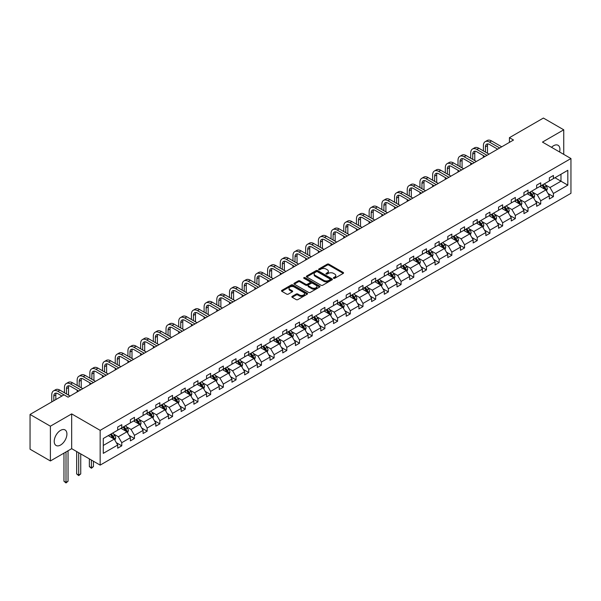 <?xml version="1.0" encoding="UTF-8"?>
<svg xmlns="http://www.w3.org/2000/svg" width="601" height="601" viewBox="0 0 601 601"><rect width="100%" height="100%" fill="white"/><g stroke="black" fill="none" stroke-linecap="round" stroke-linejoin="round"><path stroke-width="0.9" d="M333.623 278.293A0.789 0.458 0 0 0 334.742 278.293L343.231 273.395A1.127 0.654 0 0 0 343.562 272.929A1.127 0.654 0 0 0 343.231 272.471L328.852 264.17A1.127 0.654 0 0 0 327.252 264.17L318.77 269.068A0.789 0.458 0 0 0 319.882 269.714L320.987 269.083A3.614 2.088 0 0 1 326.095 269.083L327.297 269.774A3.614 2.088 0 0 1 328.356 271.246A3.614 2.088 0 0 1 327.297 272.726L326.193 273.357A0.789 0.458 0 0 0 327.312 274.003L328.409 273.372A3.614 2.088 0 0 1 333.525 273.372L334.719 274.064A3.614 2.088 0 0 1 335.779 275.536A3.614 2.088 0 0 1 334.719 277.016L333.623 277.647A0.789 0.458 0 0 0 333.623 278.293L333.623 277.647M60.566 445.033A8.977 5.184 120 0 0 66.433 437.122A8.977 5.184 120 0 0 65.058 429.925A8.977 5.184 120 0 0 60.566 430.369A8.977 5.184 120 0 0 54.706 438.279A8.977 5.184 120 0 0 56.081 445.476A8.977 5.184 120 0 0 60.566 445.033M559.584 151.978A8.977 5.184 120 0 0 558.066 145.292A8.977 5.184 120 0 0 553.574 145.735A8.977 5.184 120 0 0 551.515 147.32M292.184 296.361A1.127 0.654 0 0 0 291.853 296.819A1.127 0.654 0 0 0 292.184 297.285L296.218 299.614A1.127 0.654 0 0 0 297.818 299.614L307.246 294.167A1.127 0.654 0 0 0 307.577 293.709A1.127 0.654 0 0 0 307.246 293.25L292.867 284.949A1.127 0.654 0 0 0 291.267 284.949L281.839 290.388A1.127 0.654 0 0 0 281.508 290.846A1.127 0.654 0 0 0 281.839 291.312L286.715 294.122A1.127 0.654 0 0 0 288.315 294.122L292.349 291.793A1.127 0.654 0 0 0 292.679 291.335A1.127 0.654 0 0 0 292.349 290.869L289.93 289.479A3.02 1.743 0 0 1 289.043 288.247A3.02 1.743 0 0 1 290.907 286.632A3.02 1.743 0 0 1 294.205 287.008L303.67 292.477A3.02 1.743 0 0 1 304.557 293.709A3.02 1.743 0 0 1 302.686 295.324A3.02 1.743 0 0 1 299.396 294.941L297.818 294.032A1.127 0.654 0 0 0 296.218 294.032L292.184 296.361L292.184 297.285M71.677 413.901L50.394 426.192L30.05 414.442L30.05 449.21L50.394 460.959L71.677 448.669L100.157 465.114L100.157 430.346L71.677 413.901L71.677 448.669M563.746 154.382L563.746 129.808L542.47 142.091L570.95 158.536L100.157 430.346M563.746 129.808L543.402 118.059L509.423 137.674L509.423 142.377M30.05 414.442L64.029 394.827L68.093 397.178L513.494 140.025L509.423 137.674M321.062 285.272A1.127 0.654 0 0 0 322.662 285.272L332.09 279.826A1.127 0.654 0 0 0 332.421 279.367A1.127 0.654 0 0 0 332.09 278.902L317.711 270.6A1.127 0.654 0 0 0 316.111 270.6L306.683 276.047A1.127 0.654 0 0 0 306.352 276.505A1.127 0.654 0 0 0 306.683 276.971L321.062 285.272M304.241 278.466A0.789 0.458 0 0 1 305.045 278.579L319.649 287.008L310.236 292.439A1.127 0.654 0 0 1 308.644 292.439L294.265 284.138L294.265 283.214A1.127 0.654 0 0 0 293.934 283.68A1.127 0.654 0 0 0 294.265 284.138M294.265 283.214L298.299 280.885A1.127 0.654 0 0 1 299.891 280.885L305.729 284.258A1.127 0.654 0 0 0 307.321 284.258L310.003 282.71A1.127 0.654 0 0 0 310.334 282.252A1.127 0.654 0 0 0 310.003 281.786L303.926 278.286A0.789 0.458 0 0 1 305.045 277.639L319.664 286.076A1.127 0.654 0 0 1 319.995 286.534A1.127 0.654 0 0 1 319.664 287L319.664 286.076M50.394 426.192L50.394 460.959M103.289 438.497L117.698 430.181L117.698 427.033L121.77 424.689L121.77 427.837L130.394 422.856L130.394 419.708L134.459 417.357L134.459 420.505L143.091 415.524L143.091 412.376L147.155 410.025L147.155 413.172L155.787 408.192L155.787 405.044L159.851 402.7L159.851 405.848L168.483 400.867L168.483 397.719L172.547 395.368L172.547 398.516L181.171 393.535L181.171 390.387L185.243 388.036L185.243 391.183L193.868 386.203L193.868 383.055L197.939 380.711L197.939 383.859L206.564 378.878L206.564 375.73L210.635 373.379L210.635 376.526L219.26 371.546L219.26 368.398L223.332 366.047L223.332 369.194L231.956 364.214L231.956 361.066L236.028 358.722L236.028 361.87L244.652 356.889L244.652 353.741L248.724 351.39L248.724 354.537L257.348 349.557L257.348 346.409L261.42 344.057L261.42 347.205L270.044 342.224L270.044 339.077L274.109 336.733L274.109 339.881L282.74 334.9L282.74 331.752L286.805 329.401L286.805 332.548L295.437 327.568L295.437 324.42L299.501 322.068L299.501 325.216L308.133 320.235L308.133 317.088L312.197 314.744L312.197 317.891L320.821 312.911L320.821 309.763L324.893 307.411L324.893 310.559L333.517 305.578L333.517 302.431L337.589 300.079L337.589 303.227L346.214 298.246L346.214 295.099L350.285 292.755L350.285 295.902L358.91 290.922L358.91 287.774L362.981 285.422L362.981 288.57L371.606 283.589L371.606 280.442L375.678 278.09L375.678 281.238L384.302 276.257L384.302 273.109L388.374 270.766L388.374 273.913L396.998 268.932L396.998 265.785L401.07 263.433L401.07 266.581L409.694 261.6L409.694 258.453L413.766 256.101L413.766 259.249L422.39 254.268L422.39 251.12L426.455 248.776L426.455 251.924L435.086 246.943L435.086 243.796L439.151 241.444L439.151 244.592L447.783 239.611L447.783 236.463L451.847 234.112L451.847 237.26L460.479 232.279L460.479 229.131L464.543 226.787L464.543 229.935L473.167 224.954L473.167 221.807L477.239 219.455L477.239 222.603L485.863 217.622L485.863 214.474L489.935 212.123L489.935 215.271L498.56 210.29L498.56 207.142L502.631 204.798L502.631 207.946L511.256 202.965L511.256 199.817L515.327 197.466L515.327 200.614L523.952 195.633L523.952 192.485L528.024 190.134L528.024 193.282L536.648 188.301L536.648 185.153L540.72 182.809L540.72 185.957L549.344 180.976L549.344 177.828L553.416 175.477L553.416 178.625L567.817 170.308L567.817 185.153L553.416 193.469L553.416 196.617L549.344 198.969L549.344 195.821L540.72 200.802L540.72 203.949L536.648 206.301L536.648 203.153L528.024 208.134L528.024 211.282L523.952 213.625L523.952 210.478L515.327 215.459L515.327 218.606L511.256 220.958L511.256 217.81L502.631 222.791L502.631 225.938L498.56 228.29L498.56 225.142L489.935 230.123L489.935 233.271L485.863 235.615L485.863 232.467L477.239 237.448L477.239 240.595L473.167 242.947L473.167 239.799L464.543 244.78L464.543 247.928L460.479 250.279L460.479 247.131L451.847 252.112L451.847 255.26L447.783 257.604L447.783 254.456L439.151 259.437L439.151 262.584L435.086 264.936L435.086 261.788L426.455 266.769L426.455 269.917L422.39 272.268L422.39 269.12L413.766 274.101L413.766 277.249L409.694 279.593L409.694 276.445L401.07 281.426L401.07 284.574L396.998 286.925L396.998 283.777L388.374 288.758L388.374 291.906L384.302 294.257L384.302 291.109L375.678 296.09L375.678 299.238L371.606 301.582L371.606 298.434L362.981 303.415L362.981 306.563L358.91 308.914L358.91 305.766L350.285 310.747L350.285 313.895L346.214 316.246L346.214 313.098L337.589 318.079L337.589 321.227L333.517 323.571L333.517 320.423L324.893 325.404L324.893 328.552L320.821 330.903L320.821 327.755L312.197 332.736L312.197 335.884L308.133 338.235L308.133 335.088L299.501 340.068L299.501 343.216L295.437 345.56L295.437 342.412L286.805 347.393L286.805 350.541L282.74 352.892L282.74 349.744L274.109 354.725L274.109 357.873L270.044 360.224L270.044 357.077L261.42 362.057L261.42 365.205L257.348 367.549L257.348 364.401L248.724 369.382L248.724 372.53L244.652 374.881L244.652 371.734L236.028 376.714L236.028 379.862L231.956 382.213L231.956 379.066L223.332 384.047L223.332 387.194L219.26 389.538L219.26 386.39L210.635 391.371L210.635 394.519L206.564 396.87L206.564 393.723L197.939 398.703L197.939 401.851L193.868 404.203L193.868 401.055L185.243 406.036L185.243 409.183L181.171 411.527L181.171 408.38L172.547 413.36L172.547 416.508L168.483 418.859L168.483 415.712L159.851 420.692L159.851 423.84L155.787 426.192L155.787 423.044L147.155 428.025L147.155 431.172L143.091 433.516L143.091 430.369L134.459 435.349L134.459 438.497L130.394 440.849L130.394 437.701L121.77 442.682L121.77 445.829L117.698 448.181L117.698 445.033L103.289 453.349L103.289 438.497M100.157 465.114L570.95 193.312L570.95 158.536M120.951 428.303L126.976 431.781L118.352 436.762L113.642 434.042M118.352 436.762L121.77 442.682M126.976 431.781L130.394 437.701M117.698 429.43L118.352 429.805L121.77 427.837M133.647 420.97L139.672 424.449L131.041 429.43L126.33 426.71M131.041 429.43L134.459 435.349M139.672 424.449L143.091 430.369M130.394 422.105L131.041 422.48L134.459 420.505M146.344 413.646L152.369 417.124L143.737 422.105L139.026 419.385M143.737 422.105L147.155 428.025M152.369 417.124L155.787 423.044M143.091 414.773L143.737 415.148L147.155 413.172M159.04 406.314L165.065 409.792L156.433 414.773L151.722 412.053M156.433 414.773L159.851 420.692M165.065 409.792L168.483 415.712M155.787 407.44L156.433 407.816L159.851 405.848M171.736 398.981L177.753 402.46L169.129 407.44L164.419 404.721M169.129 407.44L172.547 413.36M177.753 402.46L181.171 408.38M168.483 400.116L169.129 400.491L172.547 398.516M184.432 391.657L190.449 395.135L181.825 400.116L177.115 397.396M181.825 400.116L185.243 406.036M190.449 395.135L193.868 401.055M181.171 392.784L181.825 393.159L185.243 391.183M197.128 384.324L203.146 387.803L194.521 392.784L189.811 390.064M194.521 392.784L197.939 398.703M203.146 387.803L206.564 393.723M193.868 385.451L194.521 385.827L197.939 383.859M209.824 376.992L215.842 380.471L207.217 385.451L202.507 382.732M207.217 385.451L210.635 391.371M215.842 380.471L219.26 386.39M206.564 378.127L207.217 378.502L210.635 376.526M222.513 369.668L228.538 373.146L219.913 378.127L215.203 375.407M219.913 378.127L223.332 384.047M228.538 373.146L231.956 379.066M219.26 370.794L219.913 371.17L223.332 369.194M235.209 362.335L241.234 365.814L232.61 370.794L227.899 368.075M232.61 370.794L236.028 376.714M241.234 365.814L244.652 371.734M231.956 363.462L232.61 363.838L236.028 361.87M247.905 355.003L253.93 358.481L245.306 363.462L240.595 360.743M245.306 363.462L248.724 369.382M253.93 358.481L257.348 364.401M244.652 356.138L245.306 356.513L248.724 354.537M260.601 347.678L266.626 351.157L258.002 356.138L253.291 353.418M258.002 356.138L261.42 362.057M266.626 351.157L270.044 357.077M257.348 348.805L258.002 349.181L261.42 347.205M273.297 340.346L279.322 343.825L270.69 348.805L265.98 346.086M270.69 348.805L274.109 354.725M279.322 343.825L282.74 349.744M270.044 341.473L270.69 341.849L274.109 339.881M285.993 333.022L292.018 336.492L283.387 341.473L278.676 338.754M283.387 341.473L286.805 347.393M292.018 336.492L295.437 342.412M282.74 334.148L283.387 334.524L286.805 332.548M298.689 325.689L304.715 329.168L296.083 334.148L291.372 331.429M296.083 334.148L299.501 340.068M304.715 329.168L308.133 335.088M295.437 326.816L296.083 327.192L299.501 325.216M311.386 318.357L317.411 321.835L308.779 326.816L304.068 324.097M308.779 326.816L312.197 332.736M317.411 321.835L320.821 327.755M308.133 319.484L308.779 319.86L312.197 317.891M324.082 311.033L330.099 314.503L321.475 319.484L316.765 316.765M321.475 319.484L324.893 325.404M330.099 314.503L333.517 320.423M320.821 312.159L321.475 312.535L324.893 310.559M336.778 303.7L342.795 307.179L334.171 312.159L329.461 309.44M334.171 312.159L337.589 318.079M342.795 307.179L346.214 313.098M333.517 304.827L334.171 305.203L337.589 303.227M349.474 296.368L355.491 299.846L346.867 304.827L342.157 302.108M346.867 304.827L350.285 310.747M355.491 299.846L358.91 305.766M346.214 297.495L346.867 297.871L350.285 295.902M362.17 289.043L368.188 292.514L359.563 297.495L354.853 294.775M359.563 297.495L362.981 303.415M368.188 292.514L371.606 298.434M358.91 290.17L359.563 290.546L362.981 288.57M374.859 281.711L380.884 285.19L372.259 290.17L367.549 287.451M372.259 290.17L375.678 296.09M380.884 285.19L384.302 291.109M371.606 282.838L372.259 283.214L375.678 281.238M387.555 274.379L393.58 277.857L384.956 282.838L380.245 280.119M384.956 282.838L388.374 288.758M393.58 277.857L396.998 283.777M384.302 275.506L384.956 275.882L388.374 273.913M400.251 267.054L406.276 270.525L397.652 275.506L392.941 272.786M397.652 275.506L401.07 281.426M406.276 270.525L409.694 276.445M396.998 268.181L397.652 268.557L401.07 266.581M412.947 259.722L418.972 263.2L410.348 268.181L405.637 265.462M410.348 268.181L413.766 274.101M418.972 263.2L422.39 269.12M409.694 260.849L410.348 261.225L413.766 259.249M425.643 252.39L431.668 255.868L423.036 260.849L418.326 258.13M423.036 260.849L426.455 266.769M431.668 255.868L435.086 261.788M422.39 253.517L423.036 253.892L426.455 251.924M438.339 245.065L444.364 248.536L435.733 253.517L431.022 250.797M435.733 253.517L439.151 259.437M444.364 248.536L447.783 254.456M435.086 246.192L435.733 246.568L439.151 244.592M451.035 237.733L457.06 241.211L448.429 246.192L443.718 243.473M448.429 246.192L451.847 252.112M457.06 241.211L460.479 247.131M447.783 238.86L448.429 239.236L451.847 237.26M463.732 230.401L469.749 233.879L461.125 238.86L456.414 236.14M461.125 238.86L464.543 244.78M469.749 233.879L473.167 239.799M460.479 231.528L461.125 231.903L464.543 229.935M476.428 223.076L482.445 226.547L473.821 231.528L469.111 228.808M473.821 231.528L477.239 237.448M482.445 226.547L485.863 232.467M473.167 224.203L473.821 224.579L477.239 222.603M489.124 215.744L495.141 219.222L486.517 224.203L481.807 221.484M486.517 224.203L489.935 230.123M495.141 219.222L498.56 225.142M485.863 216.871L486.517 217.246L489.935 215.271M501.82 208.412L507.837 211.89L499.213 216.871L494.503 214.151M499.213 216.871L502.631 222.791M507.837 211.89L511.256 217.81M498.56 209.539L499.213 209.914L502.631 207.946M514.509 201.087L520.534 204.558L511.909 209.539L507.199 206.819M511.909 209.539L515.327 215.459M520.534 204.558L523.952 210.478M511.256 202.214L511.909 202.59L515.327 200.614M527.205 193.755L533.23 197.233L524.605 202.214L519.895 199.494M524.605 202.214L528.024 208.134M533.23 197.233L536.648 203.153M523.952 194.882L524.605 195.257L528.024 193.282M539.901 186.423L545.926 189.901L537.302 194.882L532.591 192.162M537.302 194.882L540.72 200.802M545.926 189.901L549.344 195.821M536.648 187.55L537.302 187.925L540.72 185.957M554.956 177.731L560.981 181.209L549.998 187.55L545.287 184.83M549.998 187.55L553.416 193.469M567.817 185.153L560.981 181.209L560.981 174.252L567.817 170.308M549.344 180.225L549.998 180.601L553.416 178.625M103.289 445.454L114.28 439.113L108.255 435.635M114.28 439.113L117.698 445.033M547.999 193.499L553.416 196.617M535.303 200.824L540.72 203.949M522.607 208.156L528.024 211.282M509.911 215.489L515.327 218.606M497.222 222.813L502.631 225.938M484.526 230.145L489.935 233.271M471.83 237.478L477.239 240.595M459.134 244.802L464.543 247.928M446.438 252.135L451.847 255.26M433.742 259.467L439.151 262.584M421.046 266.791L426.455 269.917M408.349 274.124L413.766 277.249M395.653 281.448L401.07 284.574M382.957 288.78L388.374 291.906M370.261 296.113L375.678 299.238M357.565 303.437L362.981 306.563M344.876 310.77L350.285 313.895M332.18 318.102L337.589 321.227M319.484 325.426L324.893 328.552M306.788 332.759L312.197 335.884M294.092 340.091L299.501 343.216M281.396 347.416L286.805 350.541M268.7 354.748L274.109 357.873M256.003 362.08L261.42 365.205M243.307 369.405L248.724 372.53M230.611 376.737L236.028 379.862M217.915 384.069L223.332 387.194M205.226 391.394L210.635 394.519M192.53 398.726L197.939 401.851M179.834 406.058L185.243 409.183M167.138 413.383L172.547 416.508M154.442 420.715L159.851 423.84M141.746 428.047L147.155 431.172M129.05 435.372L134.459 438.497M116.354 442.704L121.77 445.829M333.938 278.406L334.719 277.955A3.614 2.088 0 0 0 335.779 276.475L335.779 275.536M328.356 271.246L328.356 272.185A3.614 2.088 0 0 1 327.297 273.665L326.508 274.116M343.216 273.402L328.852 265.109A1.127 0.654 0 0 0 327.252 265.109L319.086 269.826M332.09 278.902L332.09 279.826L317.711 271.547A1.127 0.654 0 0 0 316.111 271.547L306.698 276.978L306.683 276.047M330.092 279.69A0.789 0.458 0 0 0 330.092 279.044L317.471 271.757A0.789 0.458 0 0 0 316.351 271.757L315.194 272.426A3.614 2.088 0 0 0 314.135 273.898A3.614 2.088 0 0 0 315.194 275.378L323.819 280.359A3.614 2.088 0 0 0 328.935 280.359L330.092 279.69L330.092 280.629A0.789 0.458 0 0 0 330.325 280.306L330.325 279.367M314.135 273.898L314.135 274.837A3.614 2.088 0 0 0 315.194 276.317L315.194 275.378M330.092 280.629L328.935 281.298A3.614 2.088 0 0 1 323.819 281.298L315.194 276.317M294.28 284.145L298.299 281.824L298.299 280.885M310.334 282.252L310.334 283.191A1.127 0.654 0 0 1 310.003 283.649L307.321 285.197A1.127 0.654 0 0 1 305.729 285.197L299.891 281.824A1.127 0.654 0 0 0 298.299 281.824M311.776 287.751A3.02 1.743 0 0 0 315.067 288.127A3.02 1.743 0 0 0 316.937 286.512A3.02 1.743 0 0 0 316.051 285.28L312.715 283.356A1.127 0.654 0 0 0 311.115 283.356L308.441 284.897A1.127 0.654 0 0 0 308.11 285.362A1.127 0.654 0 0 0 308.441 285.821L311.776 287.751L311.776 288.69A3.02 1.743 0 0 0 315.067 289.066A3.02 1.743 0 0 0 316.937 287.451L316.937 286.512M308.11 285.362L308.11 286.301A1.127 0.654 0 0 0 308.441 286.76L308.441 285.821M311.776 288.69L308.441 286.76M304.557 293.709L304.557 294.648A3.02 1.743 0 0 1 302.686 296.263A3.02 1.743 0 0 1 299.396 295.88L297.818 294.971A1.127 0.654 0 0 0 296.218 294.971L292.199 297.292M289.043 288.247L289.043 289.186A3.02 1.743 0 0 0 289.93 290.418L289.93 289.479M292.349 290.869L292.349 291.793L289.93 290.418M307.231 294.182L292.867 285.888A1.127 0.654 0 0 0 291.267 285.888L281.854 291.32M546.542 190.975L547.293 188.812A3.05 1.758 -120 0 0 546.317 186.212L544.491 183.778M541.216 187.181L540.419 186.122M545.475 189.638L545.648 188.939A3.05 1.758 -120 0 0 544.769 187.106L542.943 184.665M542.185 185.108L544.19 187.79A1.555 0.894 60 0 1 544.476 188.263L545.648 188.939M541.967 185.228L543.792 187.67A3.05 1.758 60 0 1 544.559 189.112M483.407 150.896L483.407 145.63A8.632 4.981 60 0 1 485.195 141.678L487.231 140.506A8.632 4.981 60 0 1 491.543 140.934L501.737 146.817M485.195 141.678A8.632 4.981 60 0 1 489.514 142.106L499.701 147.989M497.666 149.168L489.514 144.458A5.755 3.321 -120 0 0 486.637 144.172A5.755 3.321 -120 0 0 485.443 146.809L485.443 152.068M487.839 143.909A5.755 3.321 -120 0 0 487.479 145.63L487.479 153.247M483.407 157.394L483.407 155.591M533.846 198.3L534.597 196.144A3.05 1.758 -120 0 0 533.62 193.545L531.795 191.103M528.519 194.514L527.731 193.454M532.779 196.97L532.952 196.272A3.05 1.758 -120 0 0 532.08 194.439L530.247 191.997M529.489 192.44L531.494 195.122A1.555 0.894 60 0 1 531.78 195.595L532.952 196.272M529.271 192.56L531.104 195.002A3.05 1.758 60 0 1 531.862 196.444M521.15 205.632L521.901 203.469A3.05 1.758 -120 0 0 520.924 200.877L519.099 198.435M515.823 201.838L515.034 200.787M520.083 204.302L520.256 203.604A3.05 1.758 -120 0 0 519.384 201.763L517.551 199.329M516.792 199.765L518.798 202.454A1.555 0.894 60 0 1 519.084 202.928L520.256 203.604M516.575 199.893L518.408 202.327A3.05 1.758 60 0 1 519.166 203.769M470.711 158.221L470.711 152.962A8.632 4.981 60 0 1 472.499 149.01L474.535 147.838A8.632 4.981 60 0 1 478.854 148.267L489.041 154.149M472.499 149.01A8.632 4.981 60 0 1 476.818 149.439L487.005 155.321M484.969 156.493L476.818 151.79A5.755 3.321 -120 0 0 473.941 151.505A5.755 3.321 -120 0 0 472.747 154.134L472.747 159.4M475.143 151.234A5.755 3.321 -120 0 0 474.782 152.962L474.782 160.572M470.711 164.727L470.711 162.924M458.015 165.553L458.015 160.294A8.632 4.981 60 0 1 459.803 156.343L461.838 155.163A8.632 4.981 60 0 1 466.158 155.591L476.345 161.474M459.803 156.343A8.632 4.981 60 0 1 464.122 156.771L474.309 162.653M472.273 163.825L464.122 159.115A5.755 3.321 -120 0 0 461.245 158.829A5.755 3.321 -120 0 0 460.05 161.466L460.05 166.725M462.447 158.566A5.755 3.321 -120 0 0 462.086 160.294L462.086 167.904M458.015 172.059L458.015 170.256M508.461 212.964L509.205 210.801A3.05 1.758 -120 0 0 508.236 208.201L506.403 205.767M503.127 209.171L502.338 208.111M507.387 211.627L507.56 210.928A3.05 1.758 -120 0 0 506.688 209.095L504.863 206.654M504.096 207.097L506.11 209.779A1.555 0.894 60 0 1 506.388 210.252L507.56 210.928M503.886 207.217L505.711 209.659A3.05 1.758 60 0 1 506.47 211.101M445.318 172.885L445.318 167.619A8.632 4.981 60 0 1 447.106 163.667L449.142 162.495A8.632 4.981 60 0 1 453.462 162.924L463.649 168.806M447.106 163.667A8.632 4.981 60 0 1 451.426 164.096L461.613 169.978M459.577 171.157L451.426 166.447A5.755 3.321 -120 0 0 448.549 166.161A5.755 3.321 -120 0 0 447.354 168.798L447.354 174.057M449.751 165.899A5.755 3.321 -120 0 0 449.39 167.619L449.39 175.229M445.318 179.383L445.318 177.58M495.765 220.289L496.509 218.133A3.05 1.758 -120 0 0 495.54 215.534L493.706 213.092M490.431 216.503L489.642 215.443M494.691 218.959L494.863 218.261A3.05 1.758 -120 0 0 493.992 216.428L492.166 213.986M491.4 214.429L493.413 217.111A1.555 0.894 60 0 1 493.691 217.585L494.863 218.261M491.19 214.549L493.015 216.991A3.05 1.758 60 0 1 493.774 218.433M432.63 180.21L432.63 174.951A8.632 4.981 60 0 1 434.418 171L436.446 169.828A8.632 4.981 60 0 1 440.766 170.256L450.953 176.138M434.418 171A8.632 4.981 60 0 1 438.73 171.428L448.917 177.31M446.881 178.482L438.73 173.779A5.755 3.321 -120 0 0 435.853 173.494A5.755 3.321 -120 0 0 434.658 176.123L434.658 181.389M437.055 173.223A5.755 3.321 -120 0 0 436.694 174.951L436.694 182.561M432.63 186.716L432.63 184.913M483.069 227.621L483.813 225.458A3.05 1.758 -120 0 0 482.843 222.866L481.018 220.424M477.735 223.827L476.946 222.776M481.994 226.292L482.167 225.593A3.05 1.758 -120 0 0 481.296 223.752L479.47 221.318M478.704 221.754L480.717 224.443A1.555 0.894 60 0 1 480.995 224.917L482.167 225.593M478.494 221.882L480.319 224.316A3.05 1.758 60 0 1 481.078 225.758M419.934 187.542L419.934 182.283A8.632 4.981 60 0 1 421.722 178.332L423.75 177.152A8.632 4.981 60 0 1 428.07 177.58L438.257 183.463M421.722 178.332A8.632 4.981 60 0 1 426.034 178.76L436.221 184.642M434.192 185.814L426.034 181.104A5.755 3.321 -120 0 0 423.157 180.818A5.755 3.321 -120 0 0 421.962 183.455L421.962 188.714M424.359 180.555A5.755 3.321 -120 0 0 423.998 182.283L423.998 189.893M419.934 194.048L419.934 192.245M470.373 234.953L471.116 232.79A3.05 1.758 -120 0 0 470.147 230.191L468.322 227.756M465.039 231.16L464.25 230.1M469.306 233.616L469.471 232.918A3.05 1.758 -120 0 0 468.6 231.085L466.774 228.643M466.008 229.086L468.021 231.768A1.555 0.894 60 0 1 468.299 232.241L469.471 232.918M465.798 229.206L467.623 231.648A3.05 1.758 60 0 1 468.382 233.09M407.238 194.874L407.238 189.608A8.632 4.981 60 0 1 409.026 185.656L411.061 184.484A8.632 4.981 60 0 1 415.374 184.913L425.561 190.795M409.026 185.656A8.632 4.981 60 0 1 413.338 186.085L423.525 191.967M421.496 193.146L413.338 188.436A5.755 3.321 -120 0 0 410.46 188.151A5.755 3.321 -120 0 0 409.273 190.787L409.273 196.046M411.662 187.888A5.755 3.321 -120 0 0 411.302 189.608L411.302 197.218M407.238 201.373L407.238 199.57M457.677 242.278L458.42 240.122A3.05 1.758 -120 0 0 457.451 237.523L455.626 235.081M452.35 238.492L451.554 237.433M456.61 240.948L456.775 240.25A3.05 1.758 -120 0 0 455.904 238.417L454.078 235.975M453.312 236.418L455.325 239.1A1.555 0.894 60 0 1 455.603 239.574L456.775 240.25M453.101 236.539L454.927 238.98A3.05 1.758 60 0 1 455.686 240.415M394.541 202.199L394.541 196.94A8.632 4.981 60 0 1 396.329 192.989L398.365 191.817A8.632 4.981 60 0 1 402.678 192.245L412.864 198.127M396.329 192.989A8.632 4.981 60 0 1 400.642 193.417L410.836 199.299M408.8 200.471L400.642 195.768A5.755 3.321 -120 0 0 397.764 195.483A5.755 3.321 -120 0 0 396.577 198.112L396.577 203.378M398.966 195.212A5.755 3.321 -120 0 0 398.606 196.94L398.606 204.55M394.541 208.705L394.541 206.902M444.98 249.61L445.732 247.447A3.05 1.758 -120 0 0 444.755 244.855L442.929 242.413M439.654 245.817L438.858 244.765M443.914 248.281L444.079 247.582A3.05 1.758 -120 0 0 443.207 245.741L441.382 243.307M440.616 243.743L442.629 246.433A1.555 0.894 60 0 1 442.914 246.906L444.079 247.582M440.405 243.871L442.231 246.305A3.05 1.758 60 0 1 442.99 247.747M381.845 209.531L381.845 204.272A8.632 4.981 60 0 1 383.633 200.321L385.669 199.141A8.632 4.981 60 0 1 389.981 199.57L400.168 205.452M383.633 200.321A8.632 4.981 60 0 1 387.945 200.749L398.14 206.631M396.104 207.803L387.945 203.093A5.755 3.321 -120 0 0 385.068 202.807A5.755 3.321 -120 0 0 383.881 205.444L383.881 210.703M386.278 202.545A5.755 3.321 -120 0 0 385.917 204.272L385.917 211.883M381.845 216.037L381.845 214.234M432.284 256.943L433.036 254.779A3.05 1.758 -120 0 0 432.059 252.18L430.233 249.746M426.958 253.149L426.162 252.089M431.217 255.605L431.383 254.907A3.05 1.758 -120 0 0 430.511 253.074L428.686 250.632M427.92 251.075L429.933 253.757A1.555 0.894 60 0 1 430.218 254.231L431.383 254.907M427.709 251.195L429.535 253.637A3.05 1.758 60 0 1 430.293 255.079M419.588 264.267L420.339 262.111A3.05 1.758 -120 0 0 419.363 259.512L417.537 257.07M414.262 260.481L413.465 259.422M418.521 262.938L418.694 262.239A3.05 1.758 -120 0 0 417.815 260.406L415.99 257.964M415.223 258.407L417.237 261.089A1.555 0.894 60 0 1 417.522 261.563L418.694 262.239M415.013 258.528L416.839 260.969A3.05 1.758 60 0 1 417.605 262.404M406.892 271.599L407.643 269.436A3.05 1.758 -120 0 0 406.667 266.844L404.841 264.402M401.566 267.806L400.769 266.754M405.825 270.27L405.998 269.571A3.05 1.758 -120 0 0 405.119 267.73L403.294 265.296M402.535 265.732L404.541 268.422A1.555 0.894 60 0 1 404.826 268.895L405.998 269.571M402.317 265.86L404.142 268.294A3.05 1.758 60 0 1 404.909 269.736M394.196 278.932L394.947 276.768A3.05 1.758 -120 0 0 393.971 274.169L392.145 271.735M388.87 275.138L388.081 274.079M393.129 277.594L393.302 276.896A3.05 1.758 -120 0 0 392.43 275.063L390.597 272.621M389.839 273.064L391.844 275.746A1.555 0.894 60 0 1 392.13 276.22L393.302 276.896M389.621 273.185L391.454 275.626A3.05 1.758 60 0 1 392.213 277.069M381.5 286.256L382.251 284.1A3.05 1.758 -120 0 0 381.274 281.501L379.449 279.059M376.173 282.47L375.385 281.411M380.433 284.927L380.606 284.228A3.05 1.758 -120 0 0 379.734 282.395L377.901 279.953M377.143 280.397L379.148 283.079A1.555 0.894 60 0 1 379.434 283.552L380.606 284.228M376.925 280.517L378.758 282.958A3.05 1.758 60 0 1 379.516 284.393M368.804 293.589L369.555 291.425A3.05 1.758 -120 0 0 368.586 288.833L366.753 286.392M363.477 289.795L362.688 288.743M367.737 292.259L367.91 291.56A3.05 1.758 -120 0 0 367.038 289.72L365.213 287.286M364.446 287.721L366.452 290.411A1.555 0.894 60 0 1 366.738 290.884L367.91 291.56M364.236 287.849L366.062 290.283A3.05 1.758 60 0 1 366.82 291.725M356.115 300.921L356.859 298.757A3.05 1.758 -120 0 0 355.89 296.158L354.057 293.724M350.781 297.127L349.992 296.068M355.041 299.583L355.214 298.885A3.05 1.758 -120 0 0 354.342 297.052L352.517 294.61M351.75 295.053L353.764 297.735A1.555 0.894 60 0 1 354.042 298.209L355.214 298.885M351.54 295.174L353.365 297.615A3.05 1.758 60 0 1 354.124 299.058M343.419 308.245L344.163 306.089A3.05 1.758 -120 0 0 343.194 303.49L341.368 301.048M338.085 304.459L337.296 303.4M342.345 306.916L342.517 306.217A3.05 1.758 -120 0 0 341.646 304.384L339.82 301.942M339.054 302.386L341.067 305.068A1.555 0.894 60 0 1 341.345 305.541L342.517 306.217M338.844 302.506L340.669 304.947A3.05 1.758 60 0 1 341.428 306.382M330.723 315.578L331.467 313.414A3.05 1.758 -120 0 0 330.497 310.822L328.672 308.381M325.389 311.784L324.6 310.732M329.649 314.248L329.821 313.549A3.05 1.758 -120 0 0 328.95 311.709L327.124 309.275M326.358 309.71L328.371 312.4A1.555 0.894 60 0 1 328.649 312.873L329.821 313.549M326.148 309.838L327.973 312.272A3.05 1.758 60 0 1 328.732 313.714M318.027 322.91L318.77 320.746A3.05 1.758 -120 0 0 317.801 318.147L315.976 315.713M312.7 319.116L311.904 318.057M316.96 321.573L317.125 320.874A3.05 1.758 -120 0 0 316.254 319.041L314.428 316.599M313.662 317.043L315.675 319.724A1.555 0.894 60 0 1 315.953 320.198L317.125 320.874M313.452 317.163L315.277 319.604A3.05 1.758 60 0 1 316.036 321.047M369.149 216.863L369.149 211.597A8.632 4.981 60 0 1 370.937 207.645L372.973 206.474A8.632 4.981 60 0 1 377.285 206.902L387.48 212.784M370.937 207.645A8.632 4.981 60 0 1 375.249 208.074L385.444 213.956M383.408 215.135L375.249 210.425A5.755 3.321 -120 0 0 372.372 210.14A5.755 3.321 -120 0 0 371.185 212.777L371.185 218.035M373.582 209.877A5.755 3.321 -120 0 0 373.221 211.597L373.221 219.207M369.149 223.362L369.149 221.559M356.453 224.188L356.453 218.929A8.632 4.981 60 0 1 358.241 214.978L360.277 213.806A8.632 4.981 60 0 1 364.589 214.234L374.784 220.116M358.241 214.978A8.632 4.981 60 0 1 362.561 215.406L372.748 221.288M370.712 222.46L362.561 217.757A5.755 3.321 -120 0 0 359.683 217.472A5.755 3.321 -120 0 0 358.489 220.101L358.489 225.367M360.885 217.201A5.755 3.321 -120 0 0 360.525 218.929L360.525 226.539M356.453 230.694L356.453 228.891M343.757 231.52L343.757 226.261A8.632 4.981 60 0 1 345.545 222.31L347.581 221.13A8.632 4.981 60 0 1 351.893 221.559L362.087 227.441M345.545 222.31A8.632 4.981 60 0 1 349.865 222.738L360.052 228.62M358.016 229.792L349.865 225.082A5.755 3.321 -120 0 0 346.987 224.797A5.755 3.321 -120 0 0 345.793 227.433L345.793 232.692M348.189 224.534A5.755 3.321 -120 0 0 347.829 226.261L347.829 233.872M343.757 238.026L343.757 236.216M331.061 238.852L331.061 233.586A8.632 4.981 60 0 1 332.849 229.635L334.885 228.463A8.632 4.981 60 0 1 339.204 228.891L349.391 234.773M332.849 229.635A8.632 4.981 60 0 1 337.169 230.063L347.355 235.945M345.32 237.125L337.169 232.414A5.755 3.321 -120 0 0 334.291 232.129A5.755 3.321 -120 0 0 333.097 234.766L333.097 240.024M335.493 231.866A5.755 3.321 -120 0 0 335.133 233.586L335.133 241.196M331.061 245.351L331.061 243.548M318.365 246.177L318.365 240.918A8.632 4.981 60 0 1 320.153 236.967L322.189 235.795A8.632 4.981 60 0 1 326.508 236.216L336.695 242.105M320.153 236.967A8.632 4.981 60 0 1 324.472 237.395L334.659 243.277M332.623 244.449L324.472 239.746A5.755 3.321 -120 0 0 321.595 239.461A5.755 3.321 -120 0 0 320.401 242.09L320.401 247.357M322.797 239.19A5.755 3.321 -120 0 0 322.436 240.918L322.436 248.529M318.365 252.683L318.365 250.88M305.669 253.509L305.669 248.251A8.632 4.981 60 0 1 307.457 244.299L309.492 243.12A8.632 4.981 60 0 1 313.812 243.548L323.999 249.43M307.457 244.299A8.632 4.981 60 0 1 311.776 244.727L321.963 250.609M319.927 251.781L311.776 247.071A5.755 3.321 -120 0 0 308.899 246.786A5.755 3.321 -120 0 0 307.704 249.423L307.704 254.681M310.101 246.523A5.755 3.321 -120 0 0 309.74 248.251L309.74 255.861M305.669 260.015L305.669 258.205M292.98 260.842L292.98 255.575A8.632 4.981 60 0 1 294.76 251.624L296.796 250.452A8.632 4.981 60 0 1 301.116 250.88L311.303 256.762M294.76 251.624A8.632 4.981 60 0 1 299.08 252.052L309.267 257.934M307.231 259.114L299.08 254.403A5.755 3.321 -120 0 0 296.203 254.118A5.755 3.321 -120 0 0 295.008 256.755L295.008 262.013M297.405 253.855A5.755 3.321 -120 0 0 297.044 255.575L297.044 263.185M292.98 267.34L292.98 265.537M280.284 268.166L280.284 262.907A8.632 4.981 60 0 1 282.072 258.956L284.1 257.784A8.632 4.981 60 0 1 288.42 258.205L298.607 264.094M282.072 258.956A8.632 4.981 60 0 1 286.384 259.384L296.571 265.266M294.535 266.438L286.384 261.736A5.755 3.321 -120 0 0 283.507 261.45A5.755 3.321 -120 0 0 282.312 264.079L282.312 269.346M284.709 261.18A5.755 3.321 -120 0 0 284.348 262.907L284.348 270.518M280.284 274.672L280.284 272.869M267.588 275.498L267.588 270.24A8.632 4.981 60 0 1 269.376 266.288L271.404 265.109A8.632 4.981 60 0 1 275.724 265.537L285.911 271.419M269.376 266.288A8.632 4.981 60 0 1 273.688 266.709L283.875 272.599M281.846 273.771L273.688 269.06A5.755 3.321 -120 0 0 270.811 268.775A5.755 3.321 -120 0 0 269.624 271.412L269.624 276.67M272.013 268.512A5.755 3.321 -120 0 0 271.652 270.24L271.652 277.85M267.588 282.004L267.588 280.194M254.892 282.831L254.892 277.564A8.632 4.981 60 0 1 256.68 273.613L258.715 272.441A8.632 4.981 60 0 1 263.028 272.869L273.215 278.751M256.68 273.613A8.632 4.981 60 0 1 260.992 274.041L271.179 279.923M269.15 281.103L260.992 276.392A5.755 3.321 -120 0 0 258.114 276.107A5.755 3.321 -120 0 0 256.928 278.744L256.928 284.003M259.316 275.844A5.755 3.321 -120 0 0 258.956 277.564L258.956 285.175M254.892 289.329L254.892 287.526M305.331 330.234L306.082 328.078A3.05 1.758 -120 0 0 305.105 325.479L303.28 323.037M300.004 326.448L299.208 325.389M304.264 328.905L304.429 328.206A3.05 1.758 -120 0 0 303.558 326.373L301.732 323.931M300.966 324.375L302.979 327.057A1.555 0.894 60 0 1 303.257 327.53L304.429 328.206M300.755 324.495L302.581 326.936A3.05 1.758 60 0 1 303.34 328.371M242.195 290.155L242.195 284.897A8.632 4.981 60 0 1 243.983 280.945L246.019 279.773A8.632 4.981 60 0 1 250.332 280.194L260.518 286.076M243.983 280.945A8.632 4.981 60 0 1 248.296 281.373L258.49 287.255M256.454 288.427L248.296 283.725A5.755 3.321 -120 0 0 245.418 283.439A5.755 3.321 -120 0 0 244.231 286.068L244.231 291.335M246.62 283.169A5.755 3.321 -120 0 0 246.267 284.897L246.267 292.507M242.195 296.661L242.195 294.858M292.634 337.567L293.386 335.403A3.05 1.758 -120 0 0 292.409 332.811L290.584 330.37M287.308 333.773L286.512 332.721M291.568 336.237L291.733 335.538A3.05 1.758 -120 0 0 290.861 333.698L289.036 331.264M288.27 331.699L290.283 334.389A1.555 0.894 60 0 1 290.568 334.862L291.733 335.538M288.059 331.827L289.885 334.261A3.05 1.758 60 0 1 290.644 335.704M229.499 297.487L229.499 292.229A8.632 4.981 60 0 1 231.287 288.277L233.323 287.098A8.632 4.981 60 0 1 237.635 287.526L247.822 293.408M231.287 288.277A8.632 4.981 60 0 1 235.6 288.698L245.794 294.588M243.758 295.76L235.6 291.049A5.755 3.321 -120 0 0 232.722 290.764A5.755 3.321 -120 0 0 231.535 293.401L231.535 298.659M233.932 290.501A5.755 3.321 -120 0 0 233.571 292.229L233.571 299.839M229.499 303.993L229.499 302.183M279.938 344.899L280.69 342.735A3.05 1.758 -120 0 0 279.713 340.136L277.887 337.702M274.612 341.105L273.816 340.046M278.872 343.562L279.044 342.863A3.05 1.758 -120 0 0 278.165 341.03L276.34 338.588M275.574 339.032L277.587 341.714A1.555 0.894 60 0 1 277.872 342.187L279.044 342.863M275.363 339.152L277.189 341.593A3.05 1.758 60 0 1 277.955 343.036M216.803 304.82L216.803 299.553A8.632 4.981 60 0 1 218.591 295.602L220.627 294.43A8.632 4.981 60 0 1 224.939 294.858L235.134 300.74M218.591 295.602A8.632 4.981 60 0 1 222.903 296.03L233.098 301.912M231.062 303.092L222.903 298.381A5.755 3.321 -120 0 0 220.034 298.096A5.755 3.321 -120 0 0 218.839 300.733L218.839 305.992M221.236 297.833A5.755 3.321 -120 0 0 220.875 299.553L220.875 307.164M216.803 311.318L216.803 309.515M267.242 352.224L267.993 350.067A3.05 1.758 -120 0 0 267.017 347.468L265.191 345.027M261.916 348.437L261.119 347.378M266.175 350.894L266.348 350.195A3.05 1.758 -120 0 0 265.469 348.362L263.644 345.921M262.885 346.364L264.891 349.046A1.555 0.894 60 0 1 265.176 349.519L266.348 350.195M262.667 346.484L264.493 348.926A3.05 1.758 60 0 1 265.259 350.36M204.107 312.144L204.107 306.886A8.632 4.981 60 0 1 205.895 302.934L207.931 301.762A8.632 4.981 60 0 1 212.243 302.183L222.438 308.065M205.895 302.934A8.632 4.981 60 0 1 210.215 303.362L220.402 309.245M218.366 310.416L210.215 305.714A5.755 3.321 -120 0 0 207.337 305.428A5.755 3.321 -120 0 0 206.143 308.058L206.143 313.324M208.539 305.158A5.755 3.321 -120 0 0 208.179 306.886L208.179 314.496M204.107 318.65L204.107 316.847M254.546 359.556L255.297 357.392A3.05 1.758 -120 0 0 254.321 354.793L252.495 352.359M249.22 355.762L248.423 354.71M253.479 358.226L253.652 357.52A3.05 1.758 -120 0 0 252.781 355.687L250.948 353.253M250.189 353.688L252.195 356.378A1.555 0.894 60 0 1 252.48 356.851L253.652 357.52M249.971 353.816L251.804 356.25A3.05 1.758 60 0 1 252.563 357.693M191.411 319.477L191.411 314.218A8.632 4.981 60 0 1 193.199 310.266L195.235 309.087A8.632 4.981 60 0 1 199.547 309.515L209.741 315.397M193.199 310.266A8.632 4.981 60 0 1 197.519 310.687L207.706 316.569M205.67 317.749L197.519 313.038A5.755 3.321 -120 0 0 194.641 312.753A5.755 3.321 -120 0 0 193.447 315.39L193.447 320.649M195.843 312.49A5.755 3.321 -120 0 0 195.483 314.218L195.483 321.828M191.411 325.982L191.411 324.172M241.85 366.888L242.601 364.724A3.05 1.758 -120 0 0 241.625 362.125L239.799 359.683M236.524 363.094L235.735 362.035M240.783 365.551L240.956 364.852A3.05 1.758 -120 0 0 240.084 363.019L238.251 360.577M237.493 361.021L239.499 363.703A1.555 0.894 60 0 1 239.784 364.176L240.956 364.852M237.275 361.141L239.108 363.582A3.05 1.758 60 0 1 239.867 365.025M178.715 326.809L178.715 321.543A8.632 4.981 60 0 1 180.503 317.591L182.539 316.419A8.632 4.981 60 0 1 186.858 316.847L197.045 322.729M180.503 317.591A8.632 4.981 60 0 1 184.823 318.019L195.009 323.901M192.974 325.081L184.823 320.371A5.755 3.321 -120 0 0 181.945 320.085A5.755 3.321 -120 0 0 180.751 322.722L180.751 327.981M183.147 319.822A5.755 3.321 -120 0 0 182.787 321.543L182.787 329.153M178.715 333.307L178.715 331.504M229.154 374.213L229.905 372.057A3.05 1.758 -120 0 0 228.936 369.457L227.103 367.016M223.827 370.426L223.039 369.367M228.087 372.883L228.26 372.184A3.05 1.758 -120 0 0 227.388 370.351L225.555 367.91M224.797 368.353L226.802 371.035A1.555 0.894 60 0 1 227.088 371.508L228.26 372.184M224.579 368.473L226.412 370.915A3.05 1.758 60 0 1 227.17 372.35M166.019 334.133L166.019 328.875A8.632 4.981 60 0 1 167.807 324.923L169.843 323.751A8.632 4.981 60 0 1 174.162 324.172L184.349 330.054M167.807 324.923A8.632 4.981 60 0 1 172.126 325.351L182.313 331.234M180.277 332.406L172.126 327.703A5.755 3.321 -120 0 0 169.249 327.417A5.755 3.321 -120 0 0 168.055 330.047L168.055 335.313M170.451 327.147A5.755 3.321 -120 0 0 170.091 328.875L170.091 336.485M166.019 340.639L166.019 338.836M216.465 381.545L217.209 379.381A3.05 1.758 -120 0 0 216.24 376.782L214.407 374.348M211.131 377.751L210.342 376.699M215.391 380.215L215.564 379.509A3.05 1.758 -120 0 0 214.692 377.676L212.867 375.242M212.1 375.678L214.114 378.367A1.555 0.894 60 0 1 214.392 378.833L215.564 379.509M211.89 375.805L213.716 378.239A3.05 1.758 60 0 1 214.474 379.682M153.323 341.466L153.323 336.207A8.632 4.981 60 0 1 155.111 332.255L157.146 331.076A8.632 4.981 60 0 1 161.466 331.504L171.653 337.386M155.111 332.255A8.632 4.981 60 0 1 159.43 332.676L169.617 338.558M167.581 339.738L159.43 335.027A5.755 3.321 -120 0 0 156.553 334.742A5.755 3.321 -120 0 0 155.358 337.379L155.358 342.638M157.755 334.479A5.755 3.321 -120 0 0 157.394 336.207L157.394 343.817M153.323 347.971L153.323 346.161M203.769 388.877L204.513 386.713A3.05 1.758 -120 0 0 203.544 384.114L201.711 381.673M198.435 385.083L197.646 384.024M202.695 387.54L202.868 386.841A3.05 1.758 -120 0 0 201.996 385.008L200.171 382.567M199.404 383.01L201.418 385.692A1.555 0.894 60 0 1 201.696 386.165L202.868 386.841M199.194 383.13L201.019 385.572A3.05 1.758 60 0 1 201.778 387.014M140.634 348.798L140.634 343.532A8.632 4.981 60 0 1 142.422 339.58L144.45 338.408A8.632 4.981 60 0 1 148.77 338.836L158.957 344.719M142.422 339.58A8.632 4.981 60 0 1 146.734 340.008L156.921 345.891M154.885 347.062L146.734 342.36A5.755 3.321 -120 0 0 143.857 342.074A5.755 3.321 -120 0 0 142.662 344.711L142.662 349.97M145.059 341.811A5.755 3.321 -120 0 0 144.698 343.532L144.698 351.142M140.634 355.296L140.634 353.493M191.073 396.202L191.817 394.038A3.05 1.758 -120 0 0 190.848 391.446L189.022 389.005M185.739 392.415L184.95 391.356M189.999 394.872L190.171 394.173A3.05 1.758 -120 0 0 189.3 392.34L187.474 389.899M186.708 390.342L188.722 393.024A1.555 0.894 60 0 1 188.999 393.497L190.171 394.173M186.498 390.462L188.323 392.904A3.05 1.758 60 0 1 189.082 394.339M127.938 356.123L127.938 350.864A8.632 4.981 60 0 1 129.726 346.912L131.754 345.74A8.632 4.981 60 0 1 136.074 346.161L146.261 352.043M129.726 346.912A8.632 4.981 60 0 1 134.038 347.34L144.225 353.223M142.197 354.395L134.038 349.684A5.755 3.321 -120 0 0 131.161 349.406A5.755 3.321 -120 0 0 129.966 352.036L129.966 357.302M132.363 349.136A5.755 3.321 -120 0 0 132.002 350.864L132.002 358.474M127.938 362.628L127.938 360.825M178.377 403.534L179.121 401.37A3.05 1.758 -120 0 0 178.151 398.771L176.326 396.337M173.043 399.74L172.254 398.688M177.31 402.204L177.475 401.498A3.05 1.758 -120 0 0 176.604 399.665L174.778 397.231M174.012 397.667L176.025 400.356A1.555 0.894 60 0 1 176.303 400.822L177.475 401.498M173.802 397.794L175.627 400.228A3.05 1.758 60 0 1 176.386 401.671M115.242 363.455L115.242 358.196A8.632 4.981 60 0 1 117.03 354.244L119.066 353.065A8.632 4.981 60 0 1 123.378 353.493L133.565 359.375M117.03 354.244A8.632 4.981 60 0 1 121.342 354.665L131.529 360.547M129.5 361.727L121.342 357.017A5.755 3.321 -120 0 0 118.465 356.731A5.755 3.321 -120 0 0 117.278 359.368L117.278 364.627M119.667 356.468A5.755 3.321 -120 0 0 119.306 358.196L119.306 365.806M115.242 369.961L115.242 368.15M165.681 410.866L166.432 408.703A3.05 1.758 -120 0 0 165.455 406.103L163.63 403.662M160.354 407.072L159.558 406.013M164.614 409.529L164.779 408.83A3.05 1.758 -120 0 0 163.908 406.997L162.082 404.556M161.316 404.999L163.329 407.681A1.555 0.894 60 0 1 163.607 408.154L164.779 408.83M161.106 405.119L162.931 407.561A3.05 1.758 60 0 1 163.69 409.003M102.546 370.787L102.546 365.521A8.632 4.981 60 0 1 104.334 361.569L106.369 360.397A8.632 4.981 60 0 1 110.682 360.825L120.869 366.708M104.334 361.569A8.632 4.981 60 0 1 108.646 361.997L118.84 367.88M116.804 369.052L108.646 364.349A5.755 3.321 -120 0 0 105.768 364.063A5.755 3.321 -120 0 0 104.582 366.7L104.582 371.959M106.97 363.8A5.755 3.321 -120 0 0 106.61 365.521L106.61 373.131M102.546 377.285L102.546 375.482M152.985 418.191L153.736 416.027A3.05 1.758 -120 0 0 152.759 413.435L150.934 410.994M147.658 414.405L146.862 413.345M151.918 416.861L152.083 416.162A3.05 1.758 -120 0 0 151.212 414.329L149.386 411.888M148.62 412.331L150.633 415.013A1.555 0.894 60 0 1 150.919 415.486L152.083 416.162M148.409 412.451L150.235 414.893A3.05 1.758 60 0 1 150.994 416.328M89.849 378.112L89.849 372.853A8.632 4.981 60 0 1 91.637 368.901L93.673 367.722A8.632 4.981 60 0 1 97.986 368.15L108.172 374.032M91.637 368.901A8.632 4.981 60 0 1 95.95 369.33L106.144 375.212M104.108 376.384L95.95 371.673A5.755 3.321 -120 0 0 93.072 371.395A5.755 3.321 -120 0 0 91.885 374.025L91.885 379.291M94.282 371.125A5.755 3.321 -120 0 0 93.921 372.853L93.921 380.463M89.849 384.617L89.849 382.814M140.288 425.523L141.04 423.359A3.05 1.758 -120 0 0 140.063 420.76L138.238 418.326M134.962 421.729L134.166 420.67M139.222 424.193L139.394 423.487A3.05 1.758 -120 0 0 138.515 421.654L136.69 419.22M135.924 419.656L137.937 422.345A1.555 0.894 60 0 1 138.222 422.811L139.394 423.487M135.713 419.783L137.539 422.218A3.05 1.758 60 0 1 138.298 423.66M91.397 460.058L91.397 467.766L93.433 466.586L93.433 461.23M93.433 466.586L91.397 468.277L89.361 466.586L89.361 458.879M89.361 466.586L91.397 467.766L91.397 468.277M77.153 385.444L77.153 380.185A8.632 4.981 60 0 1 78.941 376.234L80.977 375.054A8.632 4.981 60 0 1 85.289 375.482L95.484 381.365M78.941 376.234A8.632 4.981 60 0 1 83.254 376.654L93.448 382.536M91.412 383.716L83.254 379.006A5.755 3.321 -120 0 0 80.376 378.72A5.755 3.321 -120 0 0 79.189 381.357L79.189 386.616M81.586 378.457A5.755 3.321 -120 0 0 81.225 380.185L81.225 387.795M77.153 391.95L77.153 390.139M127.592 432.855L128.344 430.692A3.05 1.758 -120 0 0 127.367 428.092L125.541 425.651M122.266 429.061L121.47 428.002M126.526 431.518L126.698 430.819A3.05 1.758 -120 0 0 125.819 428.986L123.994 426.545M123.228 426.988L125.241 429.67A1.555 0.894 60 0 1 125.526 430.143L126.698 430.819M123.017 427.108L124.843 429.55A3.05 1.758 60 0 1 125.609 430.992M78.701 452.726L78.701 475.09L80.737 473.919L80.737 453.898M80.737 473.919L78.701 475.609L76.665 473.919L76.665 451.554M76.665 473.919L78.701 475.09L78.701 475.609M64.457 392.776L64.457 387.51A8.632 4.981 60 0 1 66.245 383.558L68.281 382.386A8.632 4.981 60 0 1 72.593 382.814L82.788 388.697M66.245 383.558A8.632 4.981 60 0 1 70.565 383.986L80.752 389.869M78.716 391.041L70.565 386.338A5.755 3.321 -120 0 0 67.688 386.052A5.755 3.321 -120 0 0 66.493 388.689L66.493 393.948M68.89 385.789A5.755 3.321 -120 0 0 68.529 387.51L68.529 395.12M114.896 440.18L115.647 438.016A3.05 1.758 -120 0 0 114.671 435.425L112.845 432.983M109.57 436.394L108.773 435.334M113.829 438.85L114.002 438.152A3.05 1.758 -120 0 0 113.123 436.318L111.298 433.877M110.539 434.32L112.545 437.002A1.555 0.894 60 0 1 112.83 437.475L114.002 438.152M110.321 434.44L112.147 436.882A3.05 1.758 60 0 1 112.913 438.317M66.005 451.944L66.005 482.423L68.041 481.251L68.041 450.773M68.041 481.251L66.005 482.941L63.969 481.251L63.969 453.124M63.969 481.251L66.005 482.423L66.005 482.941M51.761 401.904L51.761 394.842A8.632 4.981 60 0 1 53.549 390.89L55.585 389.711A8.632 4.981 60 0 1 59.897 390.139L70.092 396.021M53.549 390.89A8.632 4.981 60 0 1 57.869 391.319L63.984 394.849M61.948 396.021L57.869 393.663A5.755 3.321 -120 0 0 54.992 393.385A5.755 3.321 -120 0 0 53.797 396.014L53.797 400.732M56.193 393.114A5.755 3.321 -120 0 0 55.833 394.842L55.833 399.56M334.719 277.955L334.719 277.016M326.193 274.003L326.193 273.357M327.297 273.665L327.297 272.726M318.77 269.714L318.77 269.068M327.252 265.109L327.252 264.17M328.852 265.109L328.852 264.17M343.231 273.395L343.231 272.471M316.111 271.547L316.111 270.6M317.711 271.547L317.711 270.6M323.819 281.298L323.819 280.359M328.935 281.298L328.935 280.359M299.891 281.824L299.891 280.885M305.729 285.197L305.729 284.258M307.321 285.197L307.321 284.258M310.003 283.649L310.003 282.71M305.045 278.579L305.045 277.639M296.218 294.971L296.218 294.032M297.818 294.971L297.818 294.032M299.396 295.88L299.396 294.941M281.839 291.312L281.839 290.388M291.267 285.888L291.267 284.949M292.867 285.888L292.867 284.949M307.246 294.167L307.246 293.25M545.708 189.773L547.271 188.872M544.769 187.106L546.317 186.212M542.928 188.173L543.792 187.67M491.543 140.934L489.514 142.106M487.479 145.63L485.443 146.809M533.012 197.105L534.574 196.196M532.08 194.439L533.62 193.545M530.232 195.498L531.104 195.002M520.316 204.438L521.878 203.529M519.384 201.763L520.924 200.877M517.536 202.83L518.408 202.327M478.854 148.267L476.818 149.439M474.782 152.962L472.747 154.134M466.158 155.591L464.122 156.771M462.086 160.294L460.05 161.466M507.62 211.762L509.182 210.861M506.688 209.095L508.236 208.201M504.84 210.162L505.711 209.659M453.462 162.924L451.426 164.096M449.39 167.619L447.354 168.798M494.923 219.095L496.494 218.186M493.992 216.428L495.54 215.534M492.144 217.487L493.015 216.991M440.766 170.256L438.73 171.428M436.694 174.951L434.658 176.123M482.227 226.427L483.797 225.518M481.296 223.752L482.843 222.866M479.448 224.819L480.319 224.316M428.07 177.58L426.034 178.76M423.998 182.283L421.962 183.455M469.531 233.751L471.101 232.85M468.6 231.085L470.147 230.191M466.759 232.151L467.623 231.648M415.374 184.913L413.338 186.085M411.302 189.608L409.273 190.787M456.835 241.084L458.405 240.175M455.904 238.417L457.451 237.523M454.063 239.476L454.927 238.98M402.678 192.245L400.642 193.417M398.606 196.94L396.577 198.112M444.139 248.408L445.709 247.507M443.207 245.741L444.755 244.855M441.367 246.808L442.231 246.305M389.981 199.57L387.945 200.749M385.917 204.272L383.881 205.444M431.443 255.741L433.013 254.839M430.511 253.074L432.059 252.18M428.671 254.14L429.535 253.637M418.754 263.073L420.317 262.164M417.815 260.406L419.363 259.512M415.975 261.465L416.839 260.969M406.058 270.397L407.621 269.496M405.119 267.73L406.667 266.844M403.279 268.797L404.142 268.294M393.362 277.73L394.925 276.828M392.43 275.063L393.971 274.169M390.582 276.129L391.454 275.626M380.666 285.062L382.228 284.153M379.734 282.395L381.274 281.501M377.886 283.454L378.758 282.958M367.97 292.386L369.532 291.485M367.038 289.72L368.586 288.833M365.19 290.786L366.062 290.283M355.274 299.719L356.844 298.817M354.342 297.052L355.89 296.158M352.494 298.119L353.365 297.615M342.578 307.051L344.148 306.142M341.646 304.384L343.194 303.49M339.798 305.443L340.669 304.947M329.881 314.376L331.451 313.474M328.95 311.709L330.497 310.822M327.109 312.775L327.973 312.272M317.185 321.708L318.755 320.806M316.254 319.041L317.801 318.147M314.413 320.108L315.277 319.604M377.285 206.902L375.249 208.074M373.221 211.597L371.185 212.777M364.589 214.234L362.561 215.406M360.525 218.929L358.489 220.101M351.893 221.559L349.865 222.738M347.829 226.261L345.793 227.433M339.204 228.891L337.169 230.063M335.133 233.586L333.097 234.766M326.508 236.216L324.472 237.395M322.436 240.918L320.401 242.09M313.812 243.548L311.776 244.727M309.74 248.251L307.704 249.423M301.116 250.88L299.08 252.052M297.044 255.575L295.008 256.755M288.42 258.205L286.384 259.384M284.348 262.907L282.312 264.079M275.724 265.537L273.688 266.709M271.652 270.24L269.624 271.412M263.028 272.869L260.992 274.041M258.956 277.564L256.928 278.744M304.489 329.04L306.059 328.131M303.558 326.373L305.105 325.479M301.717 327.432L302.581 326.936M250.332 280.194L248.296 281.373M246.267 284.897L244.231 286.068M291.793 336.365L293.363 335.463M290.861 333.698L292.409 332.811M289.021 334.765L289.885 334.261M237.635 287.526L235.6 288.698M233.571 292.229L231.535 293.401M279.104 343.697L280.667 342.795M278.165 341.03L279.713 340.136M276.325 342.097L277.189 341.593M224.939 294.858L222.903 296.03M220.875 299.553L218.839 300.733M266.408 351.029L267.971 350.12M265.469 348.362L267.017 347.468M263.629 349.421L264.493 348.926M212.243 302.183L210.215 303.362M208.179 306.886L206.143 308.058M253.712 358.354L255.275 357.452M252.781 355.687L254.321 354.793M250.933 356.754L251.804 356.25M199.547 309.515L197.519 310.687M195.483 314.218L193.447 315.39M241.016 365.686L242.579 364.784M240.084 363.019L241.625 362.125M238.236 364.086L239.108 363.582M186.858 316.847L184.823 318.019M182.787 321.543L180.751 322.722M228.32 373.018L229.882 372.109M227.388 370.351L228.936 369.457M225.54 371.41L226.412 370.915M174.162 324.172L172.126 325.351M170.091 328.875L168.055 330.047M215.624 380.343L217.186 379.441M214.692 377.676L216.24 376.782M212.844 378.743L213.716 378.239M161.466 331.504L159.43 332.676M157.394 336.207L155.358 337.379M202.928 387.675L204.498 386.774M201.996 385.008L203.544 384.114M200.148 386.075L201.019 385.572M148.77 338.836L146.734 340.008M144.698 343.532L142.662 344.711M190.232 395.007L191.802 394.098M189.3 392.34L190.848 391.446M187.459 393.4L188.323 392.904M136.074 346.161L134.038 347.34M132.002 350.864L129.966 352.036M177.535 402.332L179.106 401.43M176.604 399.665L178.151 398.771M174.763 400.732L175.627 400.228M123.378 353.493L121.342 354.665M119.306 358.196L117.278 359.368M164.839 409.664L166.409 408.763M163.908 406.997L165.455 406.103M162.067 408.064L162.931 407.561M110.682 360.825L108.646 361.997M106.61 365.521L104.582 366.7M152.143 416.996L153.713 416.087M151.212 414.329L152.759 413.435M149.371 415.389L150.235 414.893M97.986 368.15L95.95 369.33M93.921 372.853L91.885 374.025M139.447 424.321L141.017 423.42M138.515 421.654L140.063 420.76M136.675 422.721L137.539 422.218M85.289 375.482L83.254 376.654M81.225 380.185L79.189 381.357M126.758 431.653L128.321 430.752M125.819 428.986L127.367 428.092M123.979 430.053L124.843 429.55M72.593 382.814L70.565 383.986M68.529 387.51L66.493 388.689M114.062 438.985L115.625 438.076M113.123 436.318L114.671 435.425M111.283 437.378L112.147 436.882M59.897 390.139L57.869 391.319M55.833 394.842L53.797 396.014"/></g></svg>
